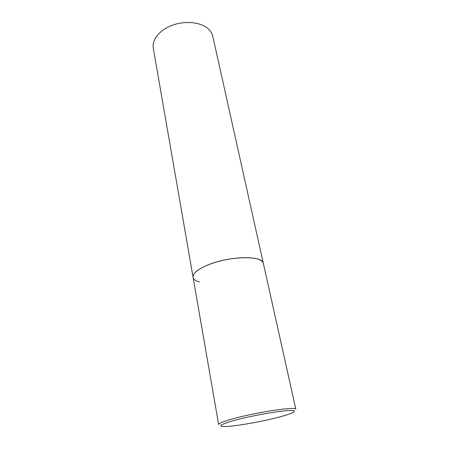 <?xml version="1.0" encoding="UTF-8"?>
<svg xmlns="http://www.w3.org/2000/svg" width="449" height="449" viewBox="0 0 449 449"><rect width="100%" height="100%" fill="white"/><g stroke="black" fill="none" stroke-linecap="round" stroke-linejoin="round"><path stroke-width="0.67" d="M208.6 264.657C197.88 269.08 192.7 273.295 193.076 277.308C192.144 272.627 202.493 265.825 217.973 261.571C233.424 257.294 251.081 256.446 258.776 259.415C261.453 260.442 262.979 261.767 263.35 263.395C263.063 255.464 230.079 255.84 208.6 264.657M207.954 28.556C210.519 30.79 212.13 33.349 212.775 36.223L295.818 409.235C296.879 406.401 261.374 411.379 237.005 417.722C224.865 420.887 218.742 423.154 218.635 424.518L153.266 48.009C151.734 39.692 159.726 29.802 172.528 25.195C185.297 20.547 200.591 22.124 207.954 28.556M199.384 281.989C195.607 280.939 193.508 279.379 193.076 277.308M238.172 419.4C219.959 424.339 216.014 426.713 226.324 426.516C236.707 425.983 258.77 422.15 275.243 418.081C291.816 414.012 299.853 410.335 290.542 410.476C281.506 410.549 255.947 414.87 238.172 419.4"/></g></svg>

